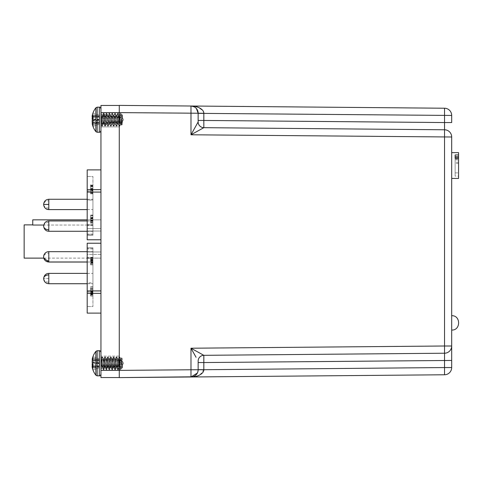 <?xml version="1.0" encoding="UTF-8"?>
<svg xmlns="http://www.w3.org/2000/svg" width="483" height="483" viewBox="0 0 483 483"><rect width="100%" height="100%" fill="white"/><g stroke="black" fill="none" stroke-linecap="round" stroke-linejoin="round"><path stroke-width="0.36" stroke-dasharray="2.42 1.81" d="M120.575 367.032L119.573 356.865L118.142 369.706L116.711 356.865L115.274 369.706L113.843 356.865L112.412 369.706L110.975 356.865L109.544 369.706L108.114 356.865L106.677 369.706L105.246 356.865L103.815 369.706L102.384 356.865L100.947 369.706L100.947 360.083L102.1 367.774L100.947 369.706L100.947 360.083L102.022 367.841C102.493 368.131 102.976 358.44 103.459 358.73L102.384 356.865L100.947 369.706L102.022 367.841C102.493 368.131 102.976 358.44 103.459 358.73C103.93 358.44 104.406 368.131 104.889 367.841L103.815 369.706L102.438 356.913L103.459 358.73C103.93 358.44 104.406 368.131 104.889 367.841C105.36 368.131 105.837 358.44 106.32 358.73L105.246 356.865L103.869 369.652L104.889 367.841C105.36 368.131 105.837 358.44 106.32 358.73C106.791 358.44 107.274 368.131 107.751 367.841L106.677 369.706L105.306 356.913L106.32 358.73C106.791 358.44 107.274 368.131 107.751 367.841C108.228 368.131 108.705 358.44 109.188 358.73L108.114 356.865L106.737 369.652L107.751 367.841C108.228 368.131 108.705 358.44 109.188 358.73C109.659 358.44 110.136 368.131 110.619 367.841L109.544 369.706L108.168 356.913L109.188 358.73C109.659 358.44 110.136 368.131 110.619 367.841C111.09 368.131 111.573 358.44 112.05 358.73L110.975 356.865L109.605 369.652L110.619 367.841C111.09 368.131 111.573 358.44 112.05 358.73C112.527 358.44 113.004 368.131 113.487 367.841L112.412 369.706L111.036 356.913L112.05 358.73C112.527 358.44 113.004 368.131 113.487 367.841C113.958 368.131 114.435 358.44 114.918 358.73L113.843 356.865L112.467 369.652L113.487 367.841C113.958 368.131 114.435 358.44 114.918 358.73C115.389 358.44 115.872 368.131 116.349 367.841L115.274 369.706L113.903 356.913L114.918 358.73C115.389 358.44 115.872 368.131 116.349 367.841C116.826 368.131 117.303 358.44 117.786 358.73L116.711 356.865L115.334 369.652L116.349 367.841C116.826 368.131 117.303 358.44 117.786 358.73C118.257 358.44 118.733 368.131 119.216 367.841L118.142 369.706L116.765 356.913L117.786 358.73C118.257 358.44 118.733 368.131 119.216 367.841C119.687 368.131 120.17 358.44 120.647 358.73L119.573 356.865L118.202 369.652L119.216 367.841C119.687 368.131 120.17 358.44 120.647 358.73C121.118 358.44 121.601 368.131 122.084 367.841L120.623 369.658L121.191 361.061C121.336 358.114 121.487 357.209 121.644 358.338L122.096 365.16L121.644 358.338L121.185 359.074L120.732 358.797L119.633 356.913L120.575 369.628L120.575 367.032L121.595 368.686L120.575 367.032M119.929 363.282L119.216 356.865L119.929 363.282M117.061 363.282L117.786 369.706L119.216 356.865L117.786 369.706L117.061 363.282M114.193 363.282L114.918 369.706L116.349 356.865L114.918 369.706L114.193 363.282M111.332 363.282L112.05 369.706L113.487 356.865L112.05 369.706L111.332 363.282M108.464 363.282L109.188 369.706L110.619 356.865L109.188 369.706L108.464 363.282M105.596 363.282L106.32 369.706L107.751 356.865L106.32 369.706L105.596 363.282M102.734 363.282L103.459 369.706L104.889 356.865L103.459 369.706L102.734 363.282M101.303 363.282L102.022 356.865L101.303 363.282M122.434 366.488L121.595 368.686L120.623 369.658L121.191 361.061C121.336 358.114 121.487 357.209 121.644 358.338L121.185 359.074L122.434 367.841L122.084 367.841L122.434 366.488L122.356 367.768L121.01 358.73C120.527 358.446 120.044 368.131 119.573 367.841L119.573 367.841C119.09 368.118 118.613 358.44 118.142 358.73L117.786 358.73L118.142 358.73C117.659 358.446 117.182 368.131 116.711 367.841L116.711 367.841C116.228 368.118 115.751 358.44 115.274 358.73L114.918 358.73L115.274 358.73C114.791 358.446 114.314 368.131 113.843 367.841L113.843 367.841C113.36 368.118 112.883 358.44 112.412 358.73L112.05 358.73L112.412 358.73C111.929 358.446 111.452 368.131 110.975 367.841L110.975 367.841C110.498 368.118 110.015 358.44 109.544 358.73L109.188 358.73L109.544 358.73C109.061 358.446 108.584 368.131 108.114 367.841L108.114 367.841C107.631 368.118 107.154 358.44 106.677 358.73L106.32 358.73L106.677 358.73C106.2 358.446 105.717 368.131 105.246 367.841L105.246 367.841C104.763 368.118 104.286 358.44 103.815 358.73L103.459 358.73L103.815 358.73C103.332 358.446 102.855 368.131 102.384 367.841L102.384 367.841C101.901 368.118 101.424 358.446 100.947 358.73L100.947 367.798L100.947 358.73C101.424 358.44 101.901 368.124 102.384 367.841L102.022 367.841L102.384 367.841C102.855 368.131 103.332 358.44 103.815 358.73C104.286 358.44 104.763 368.131 105.246 367.841L104.889 367.841L105.246 367.841C105.717 368.131 106.2 358.44 106.677 358.73C107.154 358.44 107.631 368.131 108.114 367.841L107.751 367.841L108.114 367.841C108.584 368.131 109.061 358.44 109.544 358.73C110.015 358.44 110.498 368.131 110.975 367.841L110.619 367.841L110.975 367.841C111.452 368.131 111.929 358.44 112.412 358.73C112.883 358.44 113.36 368.131 113.843 367.841L113.487 367.841L113.843 367.841C114.314 368.131 114.797 358.44 115.274 358.73C115.751 358.44 116.228 368.131 116.711 367.841L116.349 367.841L116.711 367.841C117.182 368.131 117.659 358.44 118.142 358.73C118.613 358.44 119.096 368.131 119.573 367.841L119.216 367.841L119.573 367.841C120.044 368.131 120.527 358.44 121.01 358.73L120.647 358.73C121.118 358.44 121.601 368.131 122.084 367.841L121.595 368.686L122.434 366.488L122.434 361.538L122.084 367.841L122.434 367.841L122.434 358.73L122.434 367.841L122.096 365.16L122.434 367.841L122.434 366.488M97.149 375.834L97.149 350.736L97.149 374.88L97.149 350.736L99.293 350.736L99.293 375.834L97.149 375.834L97.149 374.88L97.149 375.834L95.845 375.194L95.845 351.376A19.471 19.471 0 0 0 92.452 358.205A19.471 17.913 -167.1 0 1 92.978 356.593L92.978 358.054L99.57 359.986L99.57 358.972L92.978 356.593L99.57 358.972L99.57 360.535L99.57 359.986L92.978 358.054A19.471 17.913 -12.9 0 0 92.223 360.662L99.57 360.686L99.57 363.325L99.57 360.535L92.199 360.819M92.344 366.458A19.471 17.913 -167.1 0 0 92.978 368.517L92.978 369.972A19.471 17.913 -12.9 0 1 92.452 368.366M92.978 369.972L99.57 367.599L99.57 366.036L99.57 366.585L92.978 368.517L99.57 366.585L99.57 367.599L92.978 369.972L92.978 368.517A19.471 17.913 -167.1 0 1 92.223 365.909L92.223 363.699A19.471 7.432 -5.4 0 1 92.978 362.57L99.57 362.932L99.57 360.481L92.978 359.056L99.57 360.481L99.57 363.156L92.978 362.57L92.978 359.056A19.471 7.432 -174.6 0 0 92.223 360.07L92.223 360.07A19.471 7.432 -174.6 0 1 92.978 359.056L92.978 362.57A19.471 7.432 -5.4 0 0 92.452 363.282M92.374 359.998L99.57 360.741L92.199 360.095L99.57 360.741L92.344 360.113L99.57 360.741L99.57 359.648L99.57 360.741L92.344 360.113M100.947 353.218L100.947 373.353L100.947 353.218M121.487 357.837L121.644 358.338L121.487 357.837L120.919 358.803L121.487 357.837M92.978 365.764L99.57 365.879L99.57 363.246L99.57 366.084L99.57 363.639L92.978 364.001L92.978 367.515L99.57 365.83L99.57 366.917L99.57 365.83L92.978 366.434M92.597 359.177L99.57 359.521L99.57 358.972L99.57 359.648L92.223 359.159A19.471 17.913 -167.1 0 1 92.452 358.205M92.199 362.781L99.57 363.325L92.223 362.866A19.471 7.432 -174.6 0 0 92.978 364.001L99.57 363.639L99.57 366.084L92.978 367.515A19.471 7.432 -5.4 0 1 92.223 366.5L99.57 365.83L92.199 366.47M92.712 363.669L92.223 363.699M99.57 367.05L92.223 367.412L99.57 367.05M92.096 359.974L92.223 359.159M92.199 367.285L99.57 366.917L92.223 367.412M92.096 361.797L99.57 362.069L92.096 362.081M92.923 278.552L92.923 273.39L92.923 278.552M92.923 231.339L48.795 231.339L48.795 226.177L48.795 231.339A5.156 5.156 0 0 1 43.633 226.177A5.156 5.156 0 0 1 48.795 221.021L48.795 226.177L48.795 221.021L92.923 221.021L92.923 231.339L92.923 221.021M458.566 152.64L458.566 172.89L455.125 172.89L455.125 176.132L458.566 176.132L458.566 178.432M451.683 165.536L451.683 178.432L451.683 165.536M455.125 172.89L455.125 158.183L455.125 159.861L458.566 159.861L458.566 158.183L458.566 172.89M455.125 157.838L455.125 154.94M455.125 159.861L455.125 176.132M458.566 176.132L458.566 159.861M458.566 162.294L455.125 162.294M455.125 159.052L458.566 159.052M458.566 163.508L455.125 163.508M92.923 226.116L92.923 231.272L92.923 226.116M92.923 256.823L92.923 251.661L92.923 256.823M92.923 278.576L92.923 273.42L92.923 278.576M119.283 119.718L119.283 112.551L119.283 119.718M119.283 363.282L119.283 370.449L119.283 363.282M119.283 377.609L119.283 105.391M119.283 112.611L190.984 113.233L190.984 106.012A7.221 7.221 0 0 1 198.145 113.233L198.145 121.945A5.73 5.73 0 0 0 203.826 127.675L444.529 129.776A7.221 7.221 0 0 1 451.683 136.997L451.683 346.003A7.221 7.221 0 0 1 444.529 353.224L444.529 346.003L190.984 348.219L190.984 376.988L444.529 374.772A7.221 7.221 0 0 0 451.683 367.551L451.683 346.003A7.221 7.221 0 0 1 444.529 353.224A7.221 7.221 0 0 0 451.683 346.003L444.529 346.003L444.529 136.997L451.683 136.997A7.221 7.221 0 0 0 444.529 129.776L444.529 136.997L190.984 134.781L201.707 128.858M444.529 108.228A7.221 7.221 0 0 1 451.683 115.449A7.221 7.221 0 0 0 444.529 108.228L444.529 115.449L451.683 115.449L451.683 122.555L444.529 122.555L444.529 129.776A7.221 7.221 0 0 1 451.683 136.997A7.221 7.221 0 0 0 444.529 129.776L203.826 127.675A5.73 5.73 0 0 1 198.145 121.945L190.984 134.781L190.984 113.233L198.145 113.233L198.145 120.454L198.145 113.233L203.826 113.282L198.145 113.348M198.145 362.546L198.145 369.652L198.145 362.546L203.826 362.546L203.826 355.325A5.73 5.73 0 0 0 198.145 361.055L198.145 362.546L198.145 361.055A5.73 5.73 0 0 1 203.826 355.325A5.73 5.73 0 0 0 198.145 361.055A5.73 5.73 0 0 1 203.826 355.325L203.826 355.325A5.73 5.73 0 0 0 198.145 361.055L198.145 369.767A7.221 7.221 0 0 1 190.984 376.988L193.719 376.8M191.008 348.261L196.062 357.275M200.04 374.82L203.826 369.652L444.529 367.551L444.529 374.772A7.221 7.221 0 0 0 451.683 367.551L444.529 367.551L444.529 353.224L203.826 355.325L190.984 348.219M198.145 369.652L203.826 369.652L203.826 362.546L451.683 360.445M195.017 107.286L190.984 106.012L192.3 106.145M192.433 106.175L193.725 106.58M195.977 108.077L198.145 113.233M196.496 108.639L195.476 107.631M203.826 113.263L202.914 110.643L198.03 107.25M195.687 106.55L191.02 106.012M198.145 369.791L197.644 372.411M196.973 373.703L194.987 375.738M194.915 375.786L193.653 376.45M193.629 376.462L192.56 376.8M197.354 373.057L198.145 369.767L119.283 370.389M195.712 376.444L198.048 375.744M198.145 121.945L198.145 120.454L203.826 120.454L203.826 127.675A5.73 5.73 180 0 1 198.145 121.945A5.73 5.73 0 0 0 203.826 127.675A5.73 5.73 0 0 1 198.145 121.945A5.73 5.73 0 0 0 203.826 127.675A5.73 5.73 0 0 1 198.145 121.945M92.923 204.424L92.923 209.58L92.923 204.424M122.434 115.159L121.595 114.314L120.575 115.968L119.573 126.135L118.142 113.294L116.711 126.135L115.274 113.294L113.843 126.135L112.412 113.294L110.975 126.135L109.544 113.294L108.114 126.135L106.677 113.294L105.246 126.135L103.815 113.294L102.384 126.135L100.947 113.294L100.947 124.27C101.424 124.56 101.901 114.876 102.384 115.159L100.947 113.294L100.947 122.917L102.022 115.159C102.493 114.869 102.976 124.56 103.459 124.27L102.384 126.135L100.947 113.294L100.947 124.27L102.1 115.226L100.947 113.294L101.303 119.718L100.947 115.202L100.947 124.27C101.424 124.554 101.901 114.882 102.384 115.159C102.855 114.869 103.332 124.56 103.815 124.27C104.286 124.56 104.763 114.869 105.246 115.159L103.815 113.294L102.438 126.087L103.459 124.27C103.93 124.56 104.406 114.869 104.889 115.159C105.36 114.869 105.837 124.56 106.32 124.27L105.246 126.135L103.869 113.348L104.889 115.159C105.36 114.869 105.837 124.56 106.32 124.27C106.791 124.56 107.274 114.869 107.751 115.159L106.677 113.294L105.306 126.087L106.32 124.27C106.791 124.56 107.274 114.869 107.751 115.159C108.228 114.869 108.705 124.56 109.188 124.27L108.114 126.135L106.737 113.348L107.751 115.159C108.228 114.869 108.705 124.56 109.188 124.27C109.659 124.56 110.136 114.869 110.619 115.159L109.544 113.294L108.168 126.087L109.188 124.27C109.659 124.56 110.136 114.869 110.619 115.159C111.09 114.869 111.573 124.56 112.05 124.27L110.975 126.135L109.605 113.348L110.619 115.159C111.09 114.869 111.573 124.56 112.05 124.27C112.527 124.56 113.004 114.869 113.487 115.159L112.412 113.294L111.036 126.087L112.05 124.27C112.527 124.56 113.004 114.869 113.487 115.159C113.958 114.869 114.435 124.56 114.918 124.27L113.843 126.135L112.467 113.348L113.487 115.159C113.958 114.869 114.435 124.56 114.918 124.27C115.389 124.56 115.872 114.869 116.349 115.159L115.274 113.294L113.903 126.087L114.918 124.27C115.389 124.56 115.872 114.869 116.349 115.159C116.826 114.869 117.303 124.56 117.786 124.27L116.711 126.135L115.334 113.348L116.349 115.159C116.826 114.869 117.303 124.56 117.786 124.27C118.257 124.56 118.733 114.869 119.216 115.159L118.142 113.294L116.765 126.087L117.786 124.27C118.257 124.56 118.733 114.869 119.216 115.159C119.687 114.869 120.17 124.56 120.647 124.27L119.573 126.135L118.202 113.348L119.216 115.159C119.687 114.869 120.17 124.56 120.647 124.27C121.118 124.56 121.601 114.869 122.084 115.159L122.434 116.512L121.595 114.314L120.575 115.968L119.633 126.087L120.647 124.27C121.118 124.56 121.601 114.869 122.084 115.159L122.434 124.27L121.529 125.182L122.096 117.84L121.644 124.662L121.185 123.926L122.434 115.159L122.096 117.84L122.434 115.159L122.084 115.159L122.434 124.27L122.434 115.159L121.185 123.926L120.647 124.27L121.185 123.926L121.644 124.662L120.575 113.372L119.216 126.135L117.786 113.294L116.349 126.135L114.918 113.294L113.487 126.135L112.05 113.294L110.619 126.135L109.188 113.294L107.751 126.135L106.32 113.294L104.889 126.135L103.459 113.294L102.022 126.135L101.303 119.718L102.022 126.135L103.459 113.294L104.889 126.135L106.32 113.294L107.751 126.135L109.188 113.294L110.619 126.135L112.05 113.294L113.487 126.135L114.918 113.294L116.349 126.135L117.786 113.294L119.216 126.135L120.581 113.354L121.487 125.163L122.434 124.27L122.434 115.159M118.142 124.27C118.613 124.56 119.096 114.869 119.573 115.159L119.216 115.159L119.573 115.159C120.044 114.869 120.527 124.56 121.01 124.27L121.01 124.27C120.527 124.554 120.044 114.869 119.573 115.159L119.573 115.159C119.09 114.882 118.613 124.56 118.142 124.27L117.786 124.27L118.142 124.27C117.659 124.554 117.182 114.869 116.711 115.159L116.349 115.159L116.711 115.159C117.182 114.869 117.659 124.56 118.142 124.27M115.274 124.27C115.751 124.56 116.228 114.869 116.711 115.159L116.711 115.159C116.228 114.882 115.751 124.56 115.274 124.27L114.918 124.27L115.274 124.27C114.791 124.554 114.314 114.869 113.843 115.159L113.487 115.159L113.843 115.159C114.314 114.869 114.797 124.56 115.274 124.27M112.412 124.27C112.883 124.56 113.36 114.869 113.843 115.159L113.843 115.159C113.36 114.882 112.883 124.56 112.412 124.27L112.05 124.27L112.412 124.27C111.929 124.554 111.452 114.869 110.975 115.159L110.619 115.159L110.975 115.159C111.452 114.869 111.929 124.56 112.412 124.27M109.544 124.27C110.015 124.56 110.498 114.869 110.975 115.159L110.975 115.159C110.498 114.882 110.015 124.56 109.544 124.27L109.188 124.27L109.544 124.27C109.061 124.554 108.584 114.869 108.114 115.159L107.751 115.159L108.114 115.159C108.584 114.869 109.061 124.56 109.544 124.27M106.677 124.27C107.154 124.56 107.631 114.869 108.114 115.159L108.114 115.159C107.631 114.882 107.154 124.56 106.677 124.27L106.32 124.27L106.677 124.27C106.2 124.554 105.717 114.869 105.246 115.159C105.717 114.869 106.2 124.56 106.677 124.27M105.161 115.232L104.889 115.159C104.406 114.869 103.93 124.56 103.459 124.27L103.815 124.27C103.332 124.554 102.855 114.869 102.384 115.159L102.022 115.159C102.493 114.869 102.976 124.56 103.459 124.27L103.815 124.27C104.286 124.56 104.763 114.882 105.246 115.159L106.26 113.348L105.161 115.232M102.293 115.232L103.392 113.348L102.293 115.232M92.199 122.181L99.57 122.314L92.223 122.338A19.471 17.913 -167.1 0 0 92.978 124.946L99.57 123.014L99.57 124.028L92.978 126.407L99.57 124.028L99.57 123.014L92.978 124.946L92.978 126.407A19.471 17.913 -12.9 0 1 92.452 124.795A19.471 19.471 0 0 0 95.845 131.624L95.845 107.806A19.471 19.471 0 0 0 92.452 114.634A19.471 17.913 -167.1 0 1 92.978 113.028L92.978 114.483A19.471 17.913 -12.9 0 0 92.344 116.542L99.57 117.17L92.223 116.5A19.471 7.432 -174.6 0 1 92.978 115.485L92.978 118.999L99.57 119.361L99.57 116.916L92.978 115.485L99.57 116.916L99.57 119.585L92.978 118.999A19.471 7.432 -5.4 0 0 92.223 120.134L99.57 119.675L99.57 122.314L99.57 119.585L92.199 120.219M92.199 122.905L99.57 122.259L92.978 123.944A19.471 7.432 -5.4 0 1 92.223 122.93A19.471 7.432 -5.4 0 0 92.978 123.944L92.978 120.43L92.978 123.944L99.57 122.519L99.57 120.068L99.57 122.519L92.199 122.905M92.452 119.718A19.471 7.432 -174.6 0 0 92.978 120.43L99.57 119.844L92.978 120.43A19.471 7.432 -174.6 0 1 92.223 119.301L92.223 117.091A19.471 17.913 -12.9 0 1 92.978 114.483L92.978 113.028L99.57 115.401L99.57 116.415L92.978 114.483L99.57 116.415L99.57 115.401L99.57 115.95L99.57 115.401L92.978 113.028M92.096 116.403L99.57 117.055L99.57 116.083L99.57 117.055L92.096 116.518M120.623 113.342L121.595 114.314L120.623 113.342M100.947 109.647L100.947 129.782L100.947 109.647M99.57 124.028L99.57 123.479L99.57 124.028M92.561 123.696L99.57 123.352L99.57 122.374L99.57 123.479L92.199 123.714L92.096 123.026L99.57 122.259L92.096 122.911M92.772 119.253L99.57 119.754L99.57 116.916L99.57 119.844L92.199 119.21M92.978 117.079L99.57 116.964L99.57 116.415L99.57 117.121L92.223 117.091M99.57 116.083L92.199 115.715L99.57 116.083M95.845 131.624L97.149 132.264L97.149 108.12L97.149 132.264L99.293 132.264L99.293 107.166L99.293 132.264L100.343 131.889M97.149 132.264L97.149 107.166L97.149 108.12L97.149 107.166L99.293 107.166L99.293 132.264M92.096 118.226L92.978 118.257M92.452 124.795A19.471 17.913 -12.9 0 1 92.223 123.841L92.199 123.714M92.096 120.919L99.57 120.647L92.096 121.203M92.223 115.588L99.57 115.95L92.199 115.715M100.947 119.718L100.947 112.551L100.947 119.718M100.947 363.282L100.947 370.449L100.947 363.282M24.15 258.121L24.15 224.879M100.947 243.221L100.947 241.5L100.947 243.221L87.194 243.221L87.194 251.975L100.947 251.975L100.947 254.402L100.947 251.975L87.194 251.975L87.194 243.221L100.947 243.221L100.947 290.923L100.947 243.221M100.947 254.402L87.194 254.402L87.194 258.031L100.947 258.121L87.194 258.031L87.194 254.402L100.947 254.402L100.947 313.117L100.947 254.402M92.923 199.974L92.923 235.082L87.194 235.082L87.194 199.974L87.194 235.082L92.923 235.082L92.923 199.974L87.194 199.974M87.194 248.781L87.194 282.935L87.194 248.781L92.923 248.781L92.923 282.935L87.194 282.935M92.923 282.935L92.923 248.781M119.283 105.445L119.283 112.666L119.283 105.445L100.947 105.445L100.947 370.334L119.283 370.334L119.283 112.666L119.283 370.334M119.283 377.555L100.947 377.555L100.947 370.334M100.947 228.598L100.947 169.883L100.947 241.5L100.947 192.077L100.947 231.025L100.947 228.598L87.194 228.598L100.947 228.598M100.947 189.644L87.194 189.644L87.194 169.883L87.194 219.837L100.947 219.837L87.194 219.837L87.194 169.883M87.194 189.644L87.194 228.598L87.194 225.042L43.748 225.042M100.947 239.779L87.194 239.779L87.194 231.025L100.947 231.025L87.194 231.025L87.194 239.779L100.947 239.779L87.194 239.779L87.194 192.077L100.947 192.077M87.194 219.837L87.194 225.042L87.194 219.837L32.747 219.837L32.747 225.042L87.194 225.042L87.194 228.598L87.194 192.077L87.194 231.025L87.194 192.077M100.947 290.923L87.194 290.923L87.194 243.221M87.194 290.923L87.194 251.975L87.194 293.356L100.947 293.356M100.947 313.117L87.194 313.117L87.194 293.356M87.194 313.117L87.194 258.031L87.194 313.117M87.194 191.063L87.194 225.356L87.194 191.063L92.923 191.063L92.923 225.356L92.923 176.482L87.194 176.482L87.194 225.313L87.194 176.47L92.923 176.47L92.923 191.063M87.194 235.197L87.194 200.065L87.194 235.197L92.923 235.197L87.194 235.197M87.194 291.937L87.194 257.644L87.194 291.937L92.923 291.937L92.923 257.644L92.923 306.518L87.194 306.518L87.194 257.687L87.194 306.53L92.923 306.53L92.923 291.937M87.194 283.026L87.194 247.918L87.194 283.026L92.923 283.026L92.923 247.918L87.194 247.918L92.923 247.918L92.923 283.026M92.923 200.065L92.923 235.197L92.923 200.065L87.194 200.065M92.923 190.99L92.923 225.313L92.923 190.99L87.194 190.99M92.923 247.803L87.194 247.803L92.923 247.803M92.923 292.01L92.923 257.687L92.923 292.01L87.194 292.01M92.923 186.855L90.629 186.855L90.629 185.17L92.923 185.17L92.923 193.478L90.629 193.478L90.629 192.168L92.923 192.168L92.923 184.886L90.629 184.886L90.629 193.278L92.923 193.278L92.923 192.168M92.923 220.236L90.629 220.236L90.629 218.666L92.923 218.666L92.923 218.262L90.629 218.262L90.629 221.721L92.923 221.721L90.629 221.558L90.629 222.289L92.923 222.289L92.923 215.376L92.923 223.249L92.923 215.062L92.923 222.524L90.629 222.524L90.629 215.376L90.629 221.763L90.629 218.068L92.923 218.068M92.923 185.846L92.923 193.846L92.923 185.538L92.923 185.846L90.629 185.846L90.629 193.846L90.629 185.846M92.923 217.525L92.923 217.869L90.629 217.869L90.629 217.525L92.923 217.525M92.923 261.677L92.923 259.28L90.629 259.28L90.629 260.289L92.923 260.289L92.923 263.036L92.923 258.574L92.923 264.841L92.923 259.371L90.629 259.371L90.629 261.677L92.923 261.677L90.629 261.961L92.923 261.961L92.923 258.333L92.923 259.154L92.923 258.429L90.629 258.574L90.629 264.841L90.629 258.435L90.629 262.504L92.923 262.504L92.923 257.511L92.923 258.351L90.629 258.351L90.629 259.154L90.629 258.429L92.923 258.435L92.923 262.281L90.629 262.281L90.629 257.511L90.629 258.351L92.923 258.188L90.629 258.333L90.629 261.677M92.923 259.552L90.629 259.6L92.923 259.552M92.923 264.925L90.629 264.841L92.923 264.925M92.923 264.086L90.629 263.953L92.923 264.086M90.629 261.961L90.629 260.385L92.923 260.385L92.923 261.961L87.194 261.979M92.923 294.672L92.923 286.54L92.923 294.672L90.629 294.672L90.629 292.903L90.629 294.455L92.923 294.455M92.923 293.157L90.629 293.157L90.629 295.137L92.923 295.137L92.923 287.608L92.923 295.837L92.923 292.837L92.923 295.282L90.629 295.282L90.629 287.608L92.923 287.608M90.629 291.14L92.923 291.14M92.923 294.219L90.629 294.219L90.629 296.079L92.923 296.079L90.629 295.837L90.629 293.157M92.923 257.596L90.629 257.511L92.923 257.596M92.923 193.278L90.629 193.278M92.923 190.32L90.629 190.32M92.923 189.131L90.629 189.131M92.923 186.432L90.629 186.432M92.923 188.666L90.629 188.666L90.629 186.855M92.923 190.073L90.629 190.073L90.629 188.666M90.629 192.168L90.629 190.073M92.923 221.763L90.629 221.763M92.923 215.901L90.629 215.901L90.629 215.4L92.923 215.376L90.629 215.4L90.629 215.062L90.629 220.236M92.923 223.249L90.629 223.249L90.629 215.901M92.923 218.37L90.629 218.37L90.629 223.249M90.629 218.068L90.629 218.37M92.923 192.789L90.629 192.789M92.923 185.538L90.629 185.538M92.923 193.236L90.629 193.236M92.923 193.846L90.629 193.846M90.629 220.586L92.923 220.586M90.629 218.666L90.629 218.262L90.629 218.666M92.923 215.062L90.629 215.062M92.923 218.89L90.629 218.89M92.923 220.852L90.629 220.852M92.923 262.909L90.629 262.909M92.923 263.223L90.629 263.223M92.923 260.198L90.629 260.198M92.923 259.987L90.629 259.987M92.923 263.036L90.629 263.036M92.923 262.251L90.629 262.251M92.923 292.903L90.629 292.903M92.923 294.346L90.629 294.346L90.629 294.672M92.923 292.577L90.629 292.577L90.629 294.346M92.923 291.454L90.629 291.454L90.629 292.185L92.923 292.173L90.629 292.185L90.629 292.577M92.923 291.847L90.629 291.847L90.629 291.454M92.923 286.54L90.629 286.54L90.629 291.847M90.629 294.455L90.629 286.606L92.923 286.606M92.923 293.869L90.629 293.869M92.923 292.837L90.629 292.837M92.923 290.742L90.629 290.742L90.629 294.219M92.923 290.524L90.629 290.742M92.923 288.58L90.629 288.58L90.629 290.524M92.923 289.679L90.629 289.679L90.629 288.58M92.923 288.949L90.629 288.949L90.629 289.679M90.629 287.608L90.629 288.949M92.923 260.905L90.629 260.905M92.923 259.148L90.629 259.148L92.923 259.154M92.923 258.429L90.629 258.429M92.923 186.728L92.923 189.227L90.629 189.227L90.629 185.707L92.923 185.707L92.923 186.728L90.629 186.728L90.629 189.384L92.923 189.384L92.923 185.907L90.629 185.907L90.629 186.728M92.923 190.64L92.923 192.518L90.629 192.518L90.629 189.789L92.923 189.789L92.923 190.64L90.629 190.64L90.629 192.681L92.923 192.681L92.923 189.916L90.629 189.916L90.629 190.64M90.629 292.173L90.629 288.997L90.629 292.173M90.629 259.25L92.923 259.25L92.923 261.532L90.629 261.532L90.629 258.333M90.629 188.328L92.923 188.328M90.629 191.878L92.923 191.878M90.629 293.133L92.923 293.133L92.923 288.997L90.629 288.997M92.923 288.997L92.923 293.133M90.629 260.615L92.923 260.615M92.923 258.333L92.923 259.25M92.923 204.448L92.923 209.61L92.923 204.448M92.923 256.884L92.923 251.728L92.923 256.884M451.683 322.879L451.683 330.046L451.683 322.879M99.293 350.736L99.293 375.834L99.293 350.736L100.343 351.111M92.223 365.909L92.978 365.921M92.096 364.774L92.978 364.743M92.096 364.49L92.978 364.46M92.199 363.79L92.772 363.747M99.57 360.71L92.223 360.07L99.57 360.71M92.199 359.286L92.561 359.304M99.57 360.535L92.223 360.662L99.57 360.535M92.223 362.866L99.57 363.415L92.223 362.866M99.57 365.945L92.096 366.597L99.57 365.945M92.223 366.5L99.57 365.86L92.199 365.752M43.633 278.552A5.156 3.647 180 0 0 48.795 282.199L48.795 273.39M48.795 283.732L48.795 282.199M48.795 231.272L48.795 220.96M48.795 222.47A5.156 3.647 0 0 0 43.633 226.116M48.795 262.04L48.795 251.661M48.795 278.576L43.633 278.576L48.795 278.576L48.795 273.42L48.795 278.576M451.683 346.003A7.221 7.221 0 0 1 444.529 353.224M444.529 122.555L444.529 115.449L203.826 113.348L203.826 120.454L444.529 122.555M203.826 369.718L198.145 369.767M48.795 209.61L48.795 199.268M48.795 204.424L43.633 204.424M92.223 123.841L92.597 123.823M92.223 122.93L99.57 122.29L92.223 122.93M92.223 119.301L92.712 119.331M92.096 118.51L92.978 118.54M92.978 116.566L99.57 117.14L92.978 117.236M92.199 116.53L92.978 116.596M99.57 119.585L92.223 120.134L99.57 119.585M92.223 122.338L99.57 122.465L92.223 122.338M92.199 117.248L99.57 117.121L92.223 116.5M119.283 112.666L100.947 112.666M87.194 224.782L92.923 224.782M92.923 225.193L87.194 225.193M87.194 234.219L92.923 234.219M87.194 225.144L92.923 225.144M92.923 224.74L87.194 224.74M92.923 234.104L87.194 234.104M87.194 258.218L92.923 258.218M92.923 257.807L87.194 257.807M87.194 257.856L92.923 257.856M92.923 258.26L87.194 258.26M92.923 248.896L87.194 248.896M48.795 208.095A5.156 3.647 0 0 1 43.633 204.448A5.156 3.647 0 0 1 48.795 200.801L48.795 204.448L48.795 200.801M48.795 260.53A5.156 3.647 180 0 1 43.633 256.884A5.156 3.647 180 0 1 48.795 253.237L48.795 256.884L48.795 253.237M118.142 369.706L117.786 369.706L118.142 369.706M115.274 369.706L114.918 369.706L115.274 369.706M112.412 369.706L112.05 369.706L112.412 369.706M109.544 369.706L109.188 369.706L109.544 369.706M106.677 369.706L106.32 369.706L106.677 369.706M103.815 369.706L103.459 369.706L103.815 369.706M119.573 356.865L119.216 356.865L119.573 356.865M116.711 356.865L116.349 356.865L116.711 356.865M113.843 356.865L113.487 356.865L113.843 356.865M110.975 356.865L110.619 356.865L110.975 356.865M108.114 356.865L107.751 356.865L108.114 356.865M105.246 356.865L104.889 356.865L105.246 356.865M102.384 356.865L102.022 356.865L102.384 356.865M119.488 367.768L120.581 369.646L119.488 367.768M118.057 358.803L119.156 356.919L118.057 358.803M116.626 367.768L117.725 369.652L116.62 367.768M115.189 358.803L116.288 356.919L115.189 358.803M113.759 367.768L114.857 369.652L113.759 367.768M112.328 358.803L113.427 356.919L112.328 358.803M110.891 367.768L111.99 369.652L110.891 367.768M109.46 358.803L110.559 356.919L109.46 358.803M108.029 367.768L109.128 369.652L108.029 367.768M106.592 358.803L107.691 356.919L106.592 358.803M105.161 367.768L106.26 369.652L105.161 367.768M103.73 358.803L104.829 356.919L103.73 358.803M102.293 367.768L103.392 369.652L102.293 367.768M100.947 358.658L101.961 356.919L100.947 358.658M122.434 358.73L121.529 357.818L122.434 358.73M100.947 352.385L100.573 351.34M100.947 374.186L100.573 375.231M92.096 366.482L92.978 366.404M99.293 375.834L100.343 375.46M97.149 350.736L95.845 351.376M87.194 283.708L92.923 283.708M87.194 273.39L92.923 273.39M87.194 231.272L92.923 231.272M87.194 220.96L92.923 220.96M87.194 251.661L92.923 251.661M87.194 283.732L92.923 283.732M43.633 278.576C43.947 275.449 45.668 273.728 48.795 273.42L92.923 273.42M123.588 119.718L119.283 112.551L100.947 112.551L119.283 112.551L123.588 119.718L119.283 126.878L100.947 126.878L119.283 126.878L123.588 119.718M123.588 363.282L119.283 356.122L100.947 356.122L119.283 356.122L123.588 363.282L119.283 370.449L100.947 370.449L119.283 370.449L123.588 363.282M190.984 106.012L193.731 106.58M193.731 376.42L190.984 376.988L193.731 376.42M87.194 209.58L92.923 209.58M87.194 199.268L92.923 199.268M119.573 126.135L119.216 126.135L119.573 126.135M116.711 126.135L116.349 126.135L116.711 126.135M113.843 126.135L113.487 126.135L113.843 126.135M110.975 126.135L110.619 126.135L110.975 126.135M108.114 126.135L107.751 126.135L108.114 126.135M105.246 126.135L104.889 126.135L105.246 126.135M102.384 126.135L102.022 126.135L102.384 126.135M118.142 113.294L117.786 113.294L118.142 113.294M115.274 113.294L114.918 113.294L115.274 113.294M112.412 113.294L112.05 113.294L112.412 113.294M109.544 113.294L109.188 113.294L109.544 113.294M106.677 113.294L106.32 113.294L106.677 113.294M103.815 113.294L103.459 113.294L103.815 113.294M121.487 125.163L120.919 124.197L121.487 125.163M119.488 115.232L120.581 113.354L119.488 115.232M118.057 124.197L119.156 126.081L118.057 124.197M116.62 115.232L117.725 113.348L116.626 115.232M115.189 124.197L116.288 126.081L115.189 124.197M113.759 115.232L114.857 113.348L113.759 115.232M112.328 124.197L113.427 126.081L112.328 124.197M110.891 115.232L111.99 113.348L110.891 115.232M109.46 124.197L110.559 126.081L109.46 124.197M108.029 115.232L109.128 113.348L108.029 115.232M106.592 124.197L107.691 126.081L106.592 124.197M103.73 124.197L104.829 126.081L103.73 124.197M100.947 124.342L101.961 126.081L100.947 124.342M99.293 107.166L100.343 107.54M95.845 107.806L97.149 107.166M43.802 258.121L100.947 258.121M92.923 225.356L87.194 225.356M92.923 225.313L87.194 225.313M92.923 257.644L87.194 257.644M92.923 257.687L87.194 257.687M90.629 218.099L92.923 218.099M90.629 217.302L92.923 217.302M90.629 260.265L92.923 260.265M90.629 264.116L92.923 264.116M90.629 259.431L92.923 259.431M90.629 257.361L92.923 257.361M43.633 204.448C44.128 201.157 45.843 199.437 48.795 199.292L92.923 199.292M87.194 209.61L92.923 209.61M43.784 258.121L43.633 256.884C44.128 253.587 45.843 251.872 48.795 251.728L92.923 251.728M87.194 262.04L92.923 262.04"/><path stroke-width="0.72" d="M92.978 369.972A19.471 17.913 -12.9 0 1 92.452 368.366A19.471 17.913 -12.9 0 1 92.223 367.412A19.471 17.913 -12.9 0 0 92.452 368.366A19.471 19.471 0 0 0 95.845 375.194L95.845 351.376L97.149 350.736L97.149 375.834L99.293 375.834C99.945 376.064 100.494 375.514 100.947 374.186M97.149 350.736L99.293 350.736L99.293 375.834M92.223 367.412L92.223 366.5A19.471 7.432 -5.4 0 0 92.978 367.515L92.978 364.001A19.471 7.432 -174.6 0 1 92.223 362.866L92.223 360.662A19.471 17.913 -12.9 0 1 92.978 358.054L92.978 356.593A19.471 17.913 -167.1 0 0 92.452 358.205A19.471 17.913 -167.1 0 0 92.223 359.159L92.374 359.998M92.452 363.282A19.471 7.432 -5.4 0 0 92.223 363.699L92.223 365.909A19.471 17.913 -167.1 0 0 92.344 366.458M92.978 364.743L92.096 364.774L92.978 364.46M92.199 366.47L92.978 366.404L92.096 366.482L92.199 367.285M92.199 360.819L92.199 362.781M451.683 178.432L458.566 178.432L458.566 158.183L455.125 158.183L455.125 154.94L458.566 154.94L458.566 152.64L451.683 152.64M458.566 154.94L458.566 158.183M458.566 156.619L455.125 156.619M455.125 158.183L455.125 157.838L458.566 157.838M87.194 261.979L48.795 261.979L48.795 251.661A5.156 5.156 0 0 0 43.633 256.823A5.156 5.156 0 0 0 48.795 261.979L43.784 258.121M201.707 128.858L203.826 127.675L444.529 129.776L203.826 127.675L190.984 134.781L198.145 121.945L198.145 113.233L196.496 108.639M119.283 105.391L190.984 106.012A7.221 7.221 0 0 1 198.145 113.233L203.826 113.282L203.826 120.454L198.145 120.454L198.145 121.945A5.73 5.73 180 0 0 203.826 127.675A5.73 5.73 0 0 1 198.145 121.945A5.73 5.73 0 0 0 203.826 127.675L203.826 120.454L444.529 122.555L444.529 129.776A7.221 7.221 0 0 1 451.683 136.997L451.683 367.551A7.221 7.221 0 0 1 444.529 374.772L119.283 377.609L119.283 105.391L444.529 108.228L190.984 106.012C197.964 105.886 204.013 109.665 203.826 113.282L203.826 113.263M196.062 357.275L191.008 348.261M451.683 346.003A7.221 7.221 0 0 1 444.529 353.224L444.529 346.003L451.683 346.003A7.221 7.221 0 0 1 444.529 353.224L203.826 355.325A5.73 5.73 0 0 0 198.145 361.055A5.73 5.73 0 0 1 203.826 355.325L190.984 348.219L444.529 346.003L444.529 129.776A7.221 7.221 0 0 1 451.683 136.997L190.984 134.781L190.984 106.012A7.221 7.221 0 0 1 198.145 113.233L119.283 112.611M444.529 108.228A7.221 7.221 0 0 1 451.683 115.449L451.683 122.555L444.529 122.555L444.529 108.228A7.221 7.221 0 0 1 451.683 115.449L198.145 113.348M192.56 376.8L119.283 377.609M444.529 353.224L444.529 367.551L451.683 367.551A7.221 7.221 0 0 1 444.529 374.772L444.529 367.551L203.826 369.718C204.013 373.335 197.964 377.114 190.984 376.988L190.984 369.767L119.283 370.389M193.725 106.58L194.921 107.22M195.156 107.383L195.537 107.679M195.561 107.697L195.977 108.077M195.476 107.631L195.017 107.286M193.755 106.592L191.02 106.012M198.03 107.25L195.754 106.568M451.683 360.445L203.826 362.546L203.826 355.325A5.73 5.73 0 0 0 198.145 361.055L198.145 369.767A7.221 7.221 0 0 1 190.984 376.988A7.221 7.221 0 0 0 198.145 369.767L198.145 369.791M197.644 372.411L196.973 373.703M190.996 376.988L197.354 373.057M193.719 376.8L195.712 376.444M198.048 375.744L200.04 374.82M99.293 107.166L97.149 107.166L97.149 132.264L99.293 132.264L99.293 107.166C99.945 106.936 100.494 107.486 100.947 108.814L100.343 107.54M92.374 123.002L92.223 123.841A19.471 17.913 -12.9 0 0 92.452 124.795A19.471 19.471 0 0 0 95.845 131.624L95.845 107.806A19.471 19.471 0 0 0 92.452 114.634A19.471 17.913 -167.1 0 0 92.223 115.588A19.471 17.913 -167.1 0 1 92.452 114.634A19.471 17.913 -167.1 0 1 92.978 113.028M92.452 124.795A19.471 17.913 -12.9 0 0 92.978 126.407L92.978 124.946A19.471 17.913 -167.1 0 1 92.223 122.338L92.223 120.134A19.471 7.432 -5.4 0 1 92.978 118.999L92.978 115.485A19.471 7.432 -174.6 0 0 92.223 116.5L92.223 115.588M92.199 115.715L92.096 116.518L92.978 116.596L92.344 116.542A19.471 17.913 -12.9 0 0 92.223 117.091L92.223 119.301A19.471 7.432 -174.6 0 0 92.452 119.718M92.199 120.219L92.199 122.181M92.978 118.54L92.096 118.51L92.978 118.257M32.747 224.879L24.15 224.879L24.15 258.121L43.802 258.121M87.194 243.221L100.947 243.221L87.194 243.221L87.194 290.923L100.947 290.923M119.283 105.445L100.947 105.445L100.947 112.666L119.283 112.666M119.283 370.334L100.947 370.334L100.947 112.666M100.947 370.334L100.947 377.555L119.283 377.555M87.194 169.883L100.947 169.883L87.194 169.883L87.194 189.644L100.947 189.644M43.748 225.042L32.747 225.042L32.747 219.837L87.194 219.837M100.947 293.356L87.194 293.356L87.194 313.117L100.947 313.117M87.194 293.356L87.194 290.923M100.947 192.077L87.194 192.077L87.194 239.779L100.947 239.779M87.194 192.077L87.194 189.644M92.978 365.921L92.223 365.909M92.199 365.752L92.978 365.764M92.772 363.747L92.199 363.79M92.223 363.699L92.712 363.669M92.561 359.304L92.199 359.286M92.223 359.159L92.597 359.177M92.978 366.434L92.223 366.5M48.795 274.905A5.156 3.647 180 0 0 43.633 278.552C44.128 275.256 45.843 273.535 48.795 273.39L48.795 283.732C45.668 283.424 43.947 281.704 43.633 278.576L43.633 278.576M48.795 229.763A5.156 3.647 0 0 1 43.633 226.116C44.128 222.82 45.849 221.099 48.795 220.96L48.795 231.272L87.194 231.272M203.826 369.718L190.984 369.767L190.984 348.219M198.145 362.546L203.826 362.546L203.826 369.652L198.145 369.652M48.795 209.61C45.843 209.465 44.128 207.744 43.633 204.448L43.633 204.436C43.947 201.296 45.668 199.576 48.795 199.268L48.795 209.61L87.194 209.61M87.194 209.58L48.795 209.58C45.668 209.272 43.947 207.551 43.633 204.424L48.795 204.424M92.597 123.823L92.223 123.841M92.199 123.714L92.561 123.696M92.712 119.331L92.223 119.301M92.199 119.21L92.772 119.253M92.978 117.236L92.199 117.248M92.223 117.091L92.978 117.079M92.978 116.596L92.199 116.53M92.223 116.5L92.978 116.566M95.845 351.376A19.471 19.471 0 0 0 92.452 358.205M99.293 350.736C99.945 350.507 100.494 351.056 100.947 352.385M92.452 368.366A19.471 19.471 0 0 0 95.845 375.194L97.149 375.834M92.978 366.404L92.096 366.482M43.633 278.552C44.128 281.843 45.843 283.563 48.795 283.708L87.194 283.708M48.795 273.39L87.194 273.39M48.795 220.96L87.194 220.96M43.633 226.116C44.128 229.413 45.843 231.128 48.795 231.272M48.795 251.661L87.194 251.661M48.795 283.732L87.194 283.732M48.795 199.268L87.194 199.268M99.293 132.264C99.945 132.493 100.494 131.944 100.947 130.615L100.343 131.889M97.149 132.264L95.845 131.624M97.149 107.166L95.845 107.806M48.795 262.04L87.194 262.04M451.683 315.719C460.903 315.188 460.903 330.577 451.683 330.046"/></g></svg>
